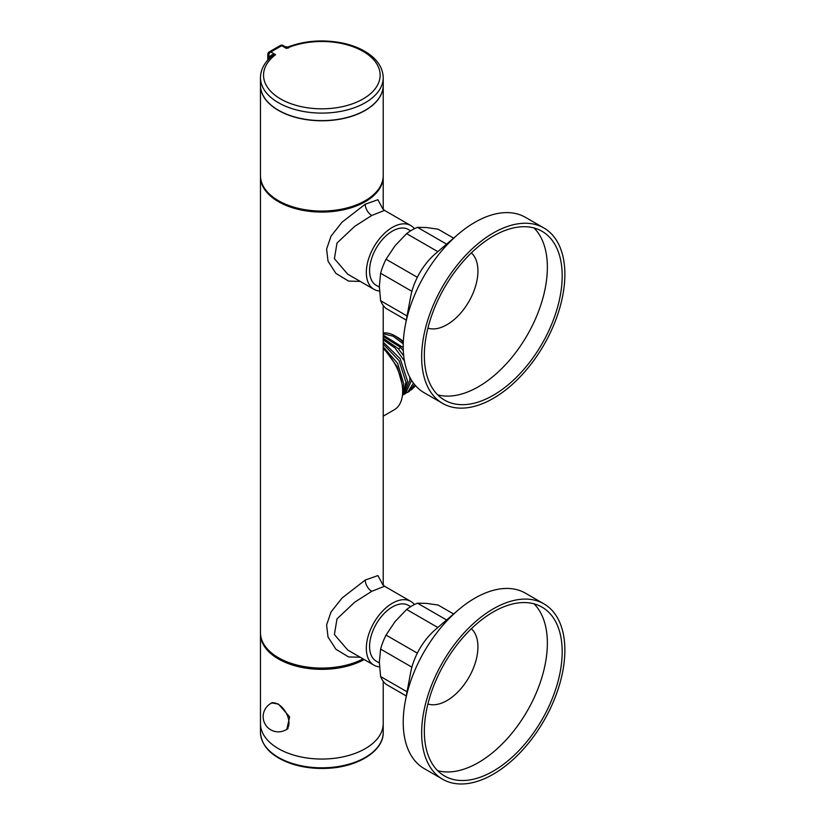 <?xml version="1.0" encoding="UTF-8"?>
<svg xmlns="http://www.w3.org/2000/svg" width="825" height="825" viewBox="0 0 825 825"><rect width="100%" height="100%" fill="white"/><g stroke="black" fill="none" stroke-linecap="round" stroke-linejoin="round"><path stroke-width="1.24" d="M260.473 176.138A61.37 35.434 0 0 0 260.473 176.632L260.473 632.662A61.37 35.434 0 0 0 278.448 657.711A61.37 35.434 0 0 0 363.082 658.897M260.473 176.632A61.37 35.434 0 0 0 278.448 201.692A61.37 35.434 0 0 0 345.335 209.375A61.37 35.434 0 0 0 383.223 176.632A61.37 35.434 0 0 0 383.213 176.138M382.769 584.626L377.912 575.582L365.238 580.037L342.024 598.042L331.042 611.975L326.607 624.917L328.02 637.003L335.878 649.223L348.532 656.917L360.247 657.257M382.769 208.787L377.912 199.733L365.238 204.198L342.024 222.203L331.031 236.156L326.607 249.057L328.02 261.154L335.899 273.395L348.532 281.077L360.247 281.418M403.332 341.591A28.535 16.479 -120 0 0 397.794 337.497L397.186 337.147M415.583 385.708L411.232 389.926M403.25 343.839L393.154 336.218L383.223 333.743M403.301 342.396A32.227 18.604 -120 0 0 395.185 335.992A32.227 18.604 -120 0 0 383.223 333.001M383.223 336.353L400.362 347.222L403.322 350.749M403.219 347.583L383.223 335.125M383.223 339.828L394.927 347.933L404.446 360.948M409.685 376.984L409.912 380.108L403.724 394.577L402.559 395.154M403.714 355.823L398.104 348.521L383.223 338.24M383.223 344.066L399.104 360.711L405.972 382.387L402.517 394.556M402.445 395.237L407.653 381.408L400.177 358.731L383.223 342.158M386.172 351.625L397.186 366.682L401.992 383.604M402.672 391.442L403.714 383.687L397.629 363.361L383.223 346.83M396.629 336.827L403.322 341.798M403.322 341.859L395.185 335.992M403.807 394.525L405.405 393.608L411.593 380.366M409.344 391.339L414.532 384.471M413.449 383.078L407.663 392.308L406.498 392.875M383.223 348.532A40.662 23.471 60 0 1 402.672 391.174A40.662 23.471 -120 0 1 394.257 409.788L383.223 416.161M382.408 583.966L384.543 586.245L371.755 591.319L354.626 602.25L336.992 618.894L334.414 634.559L347.768 650.059M414.418 604.56A36.826 21.264 -60 0 0 410.778 601.394A36.826 21.264 -60 0 0 392.37 603.219A36.826 21.264 120 0 0 368.311 635.663A36.826 21.264 120 0 0 373.952 665.177A36.826 21.264 120 0 0 379.5 666.847M379.356 662.98L376.252 661.186A32.227 18.604 -60 0 1 371.312 635.363A32.227 18.604 -60 0 1 392.37 606.973A32.227 18.604 -60 0 1 408.478 605.375L410.675 606.653M406.282 695.97L386.038 684.286A47.561 27.462 120 0 1 380.603 676.541L379.345 662.093L380.603 649.1A47.561 27.462 120 0 1 386.038 635.075L395.082 621.555L406.622 609.469A47.561 27.462 120 0 1 417.502 603.188L426.546 603.384L438.085 605.024L453.616 613.986M380.603 676.541L407.055 691.814M380.603 649.1L411.892 667.167A47.561 27.462 120 0 0 410.664 672.478L405.219 701.652A101.269 58.472 -60 0 1 457.999 610.232A101.269 58.472 -60 0 1 474.818 598.208A101.269 58.472 120 0 1 525.453 593.185L543.902 603.838A101.269 58.472 120 0 0 493.267 608.85A101.269 58.472 -60 0 0 427.113 698.094A101.269 58.472 -60 0 0 442.633 779.243L424.194 768.591A101.269 58.472 -60 0 1 405.219 701.652M386.038 635.075L417.337 653.142A47.561 27.462 120 0 0 411.892 667.167M406.622 609.469L437.838 627.495M417.502 603.188L446.603 619.988M457.999 610.232L435.456 629.537A47.561 27.462 120 0 0 417.337 653.142M543.902 227.989L525.453 217.346A101.269 58.472 -60 0 0 474.818 222.358A101.269 58.472 120 0 0 457.999 234.382L435.456 253.688A47.561 27.462 120 0 0 417.337 277.303A47.561 27.462 120 0 0 411.892 291.318A47.561 27.462 120 0 0 410.664 296.629L405.219 325.813A101.269 58.472 120 0 0 424.194 392.752L442.633 403.394A101.269 58.472 120 0 0 493.267 398.382A101.269 58.472 -60 0 0 559.422 309.138A101.269 58.472 -60 0 0 543.902 227.989A101.269 58.472 -60 0 0 493.267 233.011A101.269 58.472 120 0 0 427.113 322.245A101.269 58.472 120 0 0 442.633 403.394M453.616 238.147L438.085 229.185L426.546 227.545L417.502 227.349A47.561 27.462 120 0 0 406.622 233.63L395.082 245.706L386.038 259.236A47.561 27.462 120 0 0 380.603 273.25L379.345 286.254L380.603 300.702A47.561 27.462 120 0 0 386.038 308.437L406.282 320.131M410.675 230.804L408.478 229.536A32.227 18.604 120 0 0 392.37 231.134A32.227 18.604 120 0 0 371.312 259.524A32.227 18.604 120 0 0 376.252 285.347L379.356 287.131M379.5 291.008A36.826 21.264 -60 0 1 373.952 289.327A36.826 21.264 -60 0 1 368.311 259.823A36.826 21.264 -60 0 1 392.37 227.37A36.826 21.264 120 0 1 410.778 225.545A36.826 21.264 120 0 1 414.418 228.711M410.778 225.545L384.543 210.396L371.755 215.469L354.637 226.401L336.992 243.055L334.414 258.699L347.717 274.178L373.952 289.327M406.622 233.63L437.838 251.646M417.502 227.349L446.603 244.148M380.603 273.25L411.892 291.318M386.038 259.236L417.337 277.303M380.603 300.702L407.055 315.975M457.999 234.382A101.269 58.472 120 0 0 405.219 325.813M493.267 236.105A97.484 56.286 120 0 0 429.588 322.008A97.484 56.286 120 0 0 444.531 400.115A97.484 56.286 120 0 0 493.267 395.288A97.484 56.286 -60 0 0 556.947 309.385A97.484 56.286 -60 0 0 542.004 231.268A97.484 56.286 -60 0 0 493.267 236.105M437.673 394.855A97.484 56.286 120 0 0 478.438 386.729A97.484 56.286 -60 0 0 539.921 307.612A97.484 56.286 -60 0 0 534.023 227.968M471.364 252.873A43.777 25.276 -60 0 1 474.798 288.575A43.777 25.276 -60 0 1 446.964 324.71A43.777 25.276 120 0 1 427.907 328.133M543.902 603.838A101.269 58.472 120 0 1 559.422 684.987A101.269 58.472 120 0 1 493.267 774.221A101.269 58.472 -60 0 1 442.633 779.243M493.267 771.127A97.484 56.286 -60 0 1 444.531 775.964A97.484 56.286 -60 0 1 429.588 697.847A97.484 56.286 -60 0 1 493.267 611.944A97.484 56.286 120 0 1 542.004 607.118A97.484 56.286 120 0 1 556.947 685.224A97.484 56.286 120 0 1 493.267 771.127M534.023 603.817A97.484 56.286 120 0 1 539.921 683.461A97.484 56.286 120 0 1 478.438 762.568A97.484 56.286 -60 0 1 437.673 770.694M427.907 703.983A43.777 25.276 -60 0 0 446.964 700.559A43.777 25.276 120 0 0 474.798 664.414A43.777 25.276 120 0 0 471.364 628.712M260.473 85.357L260.473 175.632A61.37 35.434 0 0 0 278.448 200.692A61.37 35.434 180 0 0 345.335 208.364A61.37 35.434 180 0 0 383.223 175.632L383.223 85.357A61.37 35.434 180 0 1 345.335 118.088A61.37 35.434 180 0 1 278.448 110.406A61.37 35.434 0 0 1 260.473 85.357A61.37 35.434 0 0 1 260.473 85.264M260.473 77.663A61.37 35.434 180 0 0 321.843 113.097A61.37 35.434 180 0 0 383.223 77.663L383.223 85.181A61.37 35.434 180 0 1 321.843 120.615A61.37 35.434 180 0 1 260.473 85.181L260.473 77.663C260.628 69.847 264.217 62.865 271.25 56.729L275.55 54.697L272.322 54.615L269.744 56.348L268.682 55.739A3.073 1.774 180 0 1 267.785 54.481L267.785 60.132M284.934 47.582L285.553 46.973L286.399 48.428L281.696 45.715A3.073 1.774 60 0 0 280.17 45.561A3.073 3.073 0 0 1 283.233 45.561A3.073 1.774 120 0 0 281.696 45.715L270.847 51.975A3.073 1.774 -120 0 0 269.321 51.831A3.073 3.073 0 0 0 267.785 54.481M287.956 46.963L286.399 48.428A58.307 33.66 0 0 1 378.768 67.887A58.307 33.66 0 0 1 309.241 108.023A58.307 33.66 0 0 1 275.55 54.697L270.847 51.975A3.073 1.774 -60 0 0 268.682 55.739L268.682 59.173M363.67 659.237A60.607 34.99 180 0 1 278.984 658.649A60.607 34.99 0 0 1 264.804 645.738M383.223 681.285L383.223 723.607A61.37 35.434 180 0 1 365.238 748.667A61.37 35.434 180 0 1 298.361 756.35A61.37 35.434 180 0 1 260.473 723.607A61.37 35.434 0 0 0 321.843 759.041A61.37 35.434 0 0 0 383.223 723.607L383.223 732.383A61.37 35.434 0 0 1 321.843 767.817A61.37 35.434 0 0 1 260.473 732.383C261.432 746.563 272.064 757.123 292.37 764.063C303.218 767.477 314.789 768.9 327.082 768.333C357.668 767.167 383.759 751.028 383.223 732.383M364.207 659.546A61.37 35.434 180 0 1 297.691 666.487A61.37 35.434 180 0 1 260.473 633.909A61.37 35.434 180 0 1 260.483 633.28M272.425 702.529L270.631 703.57A15.19 8.766 -120 0 0 270.579 703.601A15.19 15.19 0 0 0 270.744 729.816A15.19 15.19 0 0 0 285.77 729.908A15.19 8.766 60 0 0 285.821 729.877A15.19 8.766 60 0 0 288.152 717.698A15.19 8.766 60 0 0 278.231 704.323A15.19 8.766 -120 0 0 270.631 703.57L271.456 702.91L278.448 704.065L289.637 716.894L286.801 729.486L285.398 730.104M400.362 347.222L398.64 349.109M365.238 580.037A9.209 5.311 -120 0 0 371.755 591.319M365.238 204.198A9.209 5.311 -120 0 0 371.755 215.469M288.75 47.819A3.073 1.774 180 0 1 286.667 48.077M269.744 58.111L269.744 56.348A3.073 1.774 180 0 1 270.6 57.317M272.322 54.615A3.073 0.598 -115 0 1 272.518 55.863M285.553 46.973A3.073 3.022 -151.1 0 0 287.708 47.087M383.223 585.183L383.223 305.436M383.223 209.344L383.223 176.632M407.663 392.308L409.344 391.328M373.952 665.177L347.717 650.028M410.778 601.394L384.543 586.245M382.408 208.127L384.543 210.406M280.17 45.561L269.321 51.831M283.233 45.561L285.326 46.767L287.946 46.963C304.58 40.755 322.307 39.352 341.127 42.766C350.707 44.653 359.03 47.757 366.083 52.088C377.149 58.998 382.862 67.526 383.223 77.663M260.473 633.909L260.473 732.383M285.821 729.877L287.997 728.619"/></g></svg>
